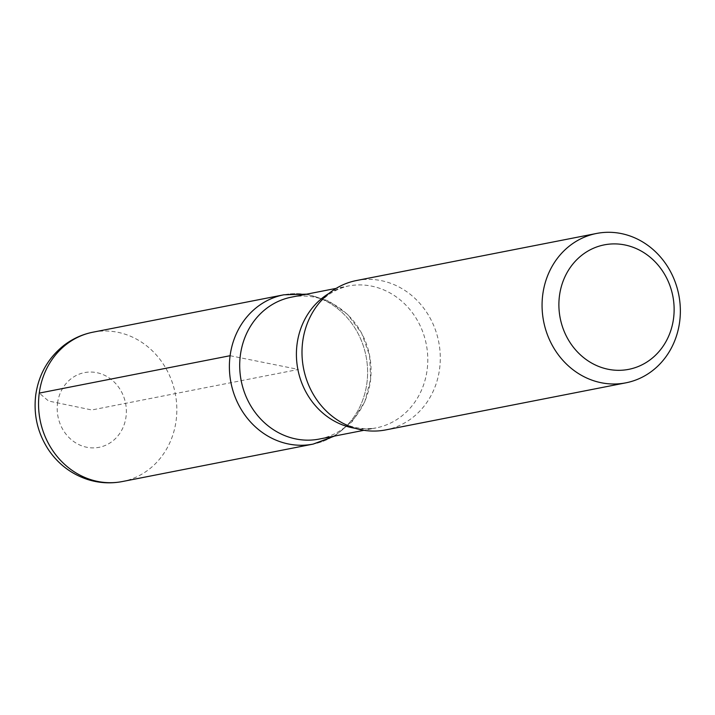 <?xml version="1.0" encoding="UTF-8"?>
<svg xmlns="http://www.w3.org/2000/svg" width="715" height="715" viewBox="0 0 715 715"><rect width="100%" height="100%" fill="white"/><g stroke="black" fill="none" stroke-linecap="round" stroke-linejoin="round"><path stroke-width="0.54" stroke-dasharray="3.58 2.68" d="M291.479 297.145A72.304 65.422 -101.1 0 1 369.592 355.516A72.304 65.422 -101.1 0 1 319.301 439.055M283.873 294.794A76.076 68.828 -101.1 0 1 366.044 356.213A76.076 68.828 -101.1 0 1 313.143 444.095A76.076 68.828 78.9 0 0 366.044 356.213A76.076 68.828 78.9 0 0 283.873 294.794M356.499 280.521A76.112 68.863 -101.1 0 1 438.724 341.958A76.112 68.863 -101.1 0 1 385.778 429.903M230.105 355.713L298.495 369.449L91.788 409.972L48.575 401.035L39.262 393.107M328.784 293.534A72.304 65.422 -101.1 0 1 348.187 286.027A72.304 65.422 -101.1 0 1 426.301 344.398A72.304 65.422 -101.1 0 1 376.01 427.936A72.304 65.422 -101.1 0 1 355.203 428.312M57.566 403.099A38.056 34.436 -101.1 0 1 113.202 381.104A38.056 34.436 -101.1 0 1 104.587 445.713A38.056 34.436 -101.1 0 1 57.566 403.099M93.057 332.162A76.112 68.863 -101.1 0 1 175.273 393.608A76.112 68.863 -101.1 0 1 122.337 481.544M306.699 294.16L328.668 300.952L347.588 314.439L361.665 333.244L369.592 355.525L370.656 379.147L364.721 401.857L352.298 421.484L334.522 436.07M309.693 317.889C317.871 300.854 330.705 290.236 348.187 286.027L336.13 288.386M328.328 412.966C342.333 425.648 358.224 430.644 376.01 427.936L363.944 430.305"/><path stroke-width="1.07" d="M559.488 295.653A63.429 57.388 -101.1 0 1 652.205 259A63.429 57.388 -101.1 0 1 637.843 366.679A63.429 57.388 -101.1 0 1 559.488 295.653M542.783 294.401A76.112 68.863 -101.1 0 1 596.569 233.456A76.112 68.863 -101.1 0 1 678.794 294.902A76.112 68.863 -101.1 0 1 625.848 382.838A76.112 68.863 -101.1 0 1 542.783 294.401M363.944 430.305L319.301 439.055A72.304 65.422 -101.1 0 1 240.383 355.033A72.304 65.422 -101.1 0 1 291.479 297.145L336.13 288.386M230.105 355.713A76.076 68.828 -101.1 0 1 283.873 294.794A76.076 68.828 78.9 0 0 230.105 355.713A76.076 68.828 78.9 0 0 313.143 444.095A76.076 68.828 -101.1 0 1 230.105 355.713L39.262 393.107A76.112 68.863 -101.1 0 1 93.057 332.162C82.386 334.289 72.716 338.66 64.028 345.282C48.128 357.938 38.708 374.499 35.75 394.948C33.355 414.754 37.6 433.013 48.477 449.726C58.308 464.205 71.42 474.143 87.802 479.55C99.171 483.108 110.691 483.769 122.345 481.544A76.112 68.863 -101.1 0 1 39.262 393.107M625.848 382.838L385.778 429.903A76.112 68.863 -101.1 0 1 328.328 412.966A76.112 68.863 -101.1 0 1 302.713 341.457A76.112 68.863 -101.1 0 1 309.693 317.889A76.112 68.863 -101.1 0 1 356.499 280.521L596.569 233.456M355.203 428.312A72.304 65.422 -101.1 0 1 297.091 343.924A72.304 65.422 -101.1 0 1 328.784 293.534M93.057 332.162L283.873 294.794L306.699 294.16M334.522 436.07L313.143 444.095L122.345 481.544"/></g></svg>
